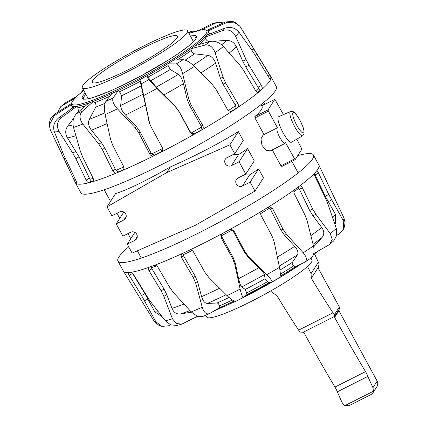 <?xml version="1.0" encoding="UTF-8"?>
<svg xmlns="http://www.w3.org/2000/svg" width="427" height="427" viewBox="0 0 427 427"><rect width="100%" height="100%" fill="white"/><g stroke="black" fill="none" stroke-linecap="round" stroke-linejoin="round"><path stroke-width="0.64" d="M291.444 142.239A14.272 3.213 -116.8 0 1 282.578 131.874A14.272 3.213 -116.8 0 1 278.223 117.078A14.272 3.213 -116.8 0 1 278.58 116.758L290.451 111.543A13.573 3.053 63.2 0 0 290.109 111.847A13.573 3.053 63.2 0 0 294.635 126.632A13.573 3.053 63.2 0 0 302.69 135.781L291.444 142.239M107.006 206.871L115.509 193.655C127.753 189.711 146.029 180.808 170.336 166.957C196.271 155.439 218.95 143.653 238.378 131.601L243.23 140.536L234.733 153.757L227.095 157.611A4.612 4.451 -147.3 0 0 225.952 164.614A4.612 4.451 -147.3 0 0 231.455 165.649L239.093 161.796L245.776 174.093L238.138 177.952A4.612 4.451 -147.3 0 0 236.996 184.955A4.612 4.451 -147.3 0 0 242.499 185.991L250.137 182.132L254.988 191.066L195.304 225.317L132.114 253.12L127.262 244.185L134.905 240.326A4.612 4.451 -147.3 0 0 136.042 233.323A4.612 4.451 -147.3 0 0 130.539 232.288L122.901 236.147L116.224 223.844L123.862 219.985A4.612 4.451 -147.3 0 0 124.999 212.982A4.612 4.451 -147.3 0 0 119.496 211.952L111.858 215.806L107.006 206.871L166.69 172.62L229.881 144.822L234.733 153.757M232.87 154.697L238.586 154.563A89.254 11.412 -28.5 0 0 247.596 148.575L254.273 160.878L245.776 174.093M243.913 175.033L249.63 174.905A89.254 11.412 -28.5 0 0 258.639 168.916L263.491 177.851L254.988 191.066M272.282 149.866L280.929 165.793L281.868 166.445L295.1 159.751L285.268 142.191L284.9 143.493L282.562 141.897L279.205 136.555L276.952 130.774L277.064 127.967L277.539 127.961L268.418 111.153L268.028 109.894L274.881 99.256L261.676 105.923M270.302 150.864L265.994 150.277L261.938 145.271L260.982 138.823L263.101 135.017L264.078 134.756M263.977 134.574L254.956 117.948L254.866 116.539A89.238 11.753 -27.5 0 0 261.255 109.798A89.238 11.753 -27.5 0 0 262.045 106.376L261.068 104.572M296.808 139.159L301.926 149.14L295.1 159.751M261.778 105.885L274.855 99.283L283.475 114.607M170.336 166.957L166.69 172.62M238.378 131.601L229.881 144.822M123.803 212.054L116.224 223.844M134.847 232.395L127.262 244.185M247.596 148.575L239.093 161.796M258.639 168.916L250.137 182.132M190.319 35.932L195.352 35.548L196.692 36.658L195.977 38.761L193.399 41.793L188.686 45.956L178.102 53.727L168.585 59.951L140.654 76.118L120.11 86.494L109.974 91.1L92.792 97.639L86.889 99.091L83.265 99.203L81.931 98.098L82.646 95.995L85.16 93.027M206.988 30.328L225.413 22.001A98.146 12.548 151.5 0 1 226.091 22.268A98.146 12.548 151.5 0 1 226.604 22.626L233.921 22.119L239.921 26.255L270.835 76.556A111.207 14.219 151.5 0 1 270.883 76.641A111.207 14.219 151.5 0 1 271.102 77.949A111.207 14.219 151.5 0 1 270.718 79.305A111.207 14.219 151.5 0 1 269.875 80.858A111.207 14.219 151.5 0 1 261.874 89.387A111.207 14.219 151.5 0 1 258.671 92.12A111.207 14.219 151.5 0 1 237.305 107.801A111.207 14.219 151.5 0 1 231.84 111.431L231.012 111.773L227.837 110.123L216.062 89.462L212.246 84.413L194.397 66.42C190.02 62.225 186.263 59.983 183.124 59.705A98.146 12.548 151.5 0 1 179.719 61.814A98.146 12.548 151.5 0 1 176.244 63.938L167.752 63.815A931.805 378.477 -103.4 0 1 168.142 65.523L170.24 69.489L178.358 74.357C180.536 75.889 182.228 79 183.439 83.692L187.149 99.213L189.492 105.17L201.672 126.995A107.257 13.712 151.5 0 1 191.029 133.117L178.924 111.25L175.097 106.147L156.303 87.044L147.87 77.186A931.805 51.587 45 0 1 146.626 75.963L148.815 79.71A98.146 12.548 151.5 0 1 144.972 81.803A98.146 12.548 151.5 0 1 141.113 83.868L139.859 79.619A931.805 17.155 -101.7 0 1 140.205 81.322L149.573 123.376L151.083 126.84L162.612 148.206M270.718 79.305C270.44 79.529 269.768 78.814 268.7 77.154L252.971 51.72L239.04 32.255C235.378 27.862 230.713 26.479 225.045 28.118A98.146 12.548 151.5 0 1 224.122 29.228A98.146 12.548 151.5 0 1 223.033 30.418L205.072 37.144A931.805 870.439 -90 0 1 205.729 38.75C206.556 40.586 207.906 41.504 209.79 41.51L209.929 41.499M162.409 147.758C163.183 149.61 162.735 151.078 161.054 152.145A111.207 14.219 151.5 0 1 157.584 153.912A111.207 14.219 151.5 0 1 154.131 155.647C152.3 156.346 150.843 155.844 149.754 154.147L138.882 133L135.178 127.78L117.441 108.842A108.154 13.824 151.5 0 1 111.196 111.805A108.154 13.824 151.5 0 1 105.122 114.607C103.98 108.661 104.247 104.252 105.907 101.38L111.954 93.454A77.858 9.954 151.5 0 0 118.268 90.503L118.279 90.513A931.805 409.931 46.4 0 0 119.501 91.778L121.578 95.755A80.751 10.323 -28.5 0 0 131.276 90.972A80.751 10.323 -28.5 0 0 141.188 85.848M162.516 147.966L160.979 151.932A109.483 13.995 151.5 0 1 157.83 153.528A109.483 13.995 151.5 0 1 154.697 155.102L151.74 153.944L150.987 152.967L140.115 131.82L136.41 126.6L125.479 114.975C122.229 111.383 120.627 108.218 120.676 105.49L121.578 95.755M154.697 155.102L154.131 155.647A111.207 14.219 151.5 0 1 122.56 170.416A111.207 14.219 151.5 0 1 116.683 172.903A111.207 14.219 151.5 0 1 92.808 181.64A111.207 14.219 151.5 0 1 89.003 182.692A111.207 14.219 151.5 0 1 76.956 183.888A111.207 14.219 151.5 0 1 75.873 183.322A111.207 14.219 151.5 0 1 75.419 182.767A111.207 14.219 151.5 0 1 75.376 182.681L50.301 129.76L49.244 125.127L54.208 115.674A98.146 12.548 151.5 0 1 54.33 114.97A98.146 12.548 151.5 0 1 54.629 114.18L71.608 103.403M270.883 76.641L276.317 86.644A111.207 14.219 151.5 0 1 163.013 163.915A111.207 14.219 151.5 0 1 80.852 192.769L75.419 182.767M191.029 37.234A64.055 8.188 151.5 0 1 196.121 37.768C197.295 36.541 194.824 42.273 181.326 51.47C167.245 61.323 150.208 71.346 130.214 81.536C111.201 91.047 97.223 96.796 88.288 98.77C84.247 99.192 82.662 99.235 83.537 98.893L83.537 98.893A64.055 8.188 151.5 0 1 85.864 94.335M78.429 111.965L77.997 107.695A931.805 881.077 30.2 0 1 77.02 106.259L77.009 106.243A77.858 9.954 151.5 0 1 74.602 106.483L58.574 117.969C54.048 121.834 52.654 126.483 54.394 131.916L63.367 154.062L76.139 181.085C76.951 182.884 77.223 183.818 76.956 183.888L77.015 183.882M123.531 169.61L123.125 169.871A109.456 13.995 151.5 0 1 117.799 172.129L115.285 169.247L104.802 147.939L101.348 142.543L91.41 130.166C88.528 126.317 87.839 122.698 89.334 119.314L95.749 107.108C96.369 105.666 96.043 104.156 94.783 102.571A931.805 703.344 44.3 0 1 93.657 101.231L93.657 101.231A77.858 9.954 151.5 0 1 88.875 102.966L76.711 113.443C73.279 117.041 72.216 121.716 73.529 127.459L80.303 151.046L82.592 156.864L93.081 178.176C93.844 180.007 93.759 181.165 92.808 181.64L93.075 181.512M195.091 45.636L210.084 41.456A98.146 12.548 151.5 0 1 207.719 43.218A98.146 12.548 151.5 0 1 205.216 45.027L190.816 48.774A77.858 9.954 151.5 0 0 195.091 45.636M258.073 92.355L258.671 92.12C257.695 92.68 256.643 92.141 255.522 90.497L243.39 70.076L239.734 64.995L223.449 46.543C219.313 42.321 214.861 40.624 210.084 41.456M213.719 41.248L226.523 40.4C230.98 40.362 234.268 42.481 236.393 46.773L242.771 61.194L245.722 66.879L258.613 88.224A107.257 13.712 151.5 0 1 255.693 90.77M239.04 32.255A108.154 13.824 151.5 0 1 237.535 34.117A108.154 13.824 151.5 0 1 235.587 36.194L246.069 59.588L249.026 65.267L261.372 85.507C262.349 87.273 262.514 88.57 261.874 89.387L260.353 90.129L258.613 88.224M235.587 36.194C232.736 30.872 228.552 28.945 223.033 30.418M205.067 37.128A77.858 9.954 151.5 0 0 206.833 35.11L225.045 28.118M226.604 22.626L208.034 30.877M209.033 34.267A77.858 9.954 151.5 0 0 209.049 32.649L210.121 33.85M242.285 30.007L269.4 74.672L271.102 77.949L269.779 78.685M239.921 26.255L235.544 22.546L232.437 21.35L225.413 22.001M223.518 22.861L217.113 22.337L201.715 29.842M198.939 30.381L211.13 24.158A98.146 12.548 151.5 0 1 213.292 23.533A98.146 12.548 151.5 0 1 215.315 23.005M217.113 22.337L211.13 24.158M195.865 31.171L191.606 31.246L188.665 32.884M80.965 92.723L83.329 89.659M223.449 46.543A108.154 13.824 151.5 0 1 219.457 49.532A108.154 13.824 151.5 0 1 215.112 52.66C212.934 47.002 209.636 44.461 205.216 45.027M185.233 60.1A80.751 10.323 -28.5 0 0 194.504 53.807C193.004 53.508 191.942 52.393 191.317 50.466A931.805 680.302 -101.8 0 0 190.821 48.79A77.858 9.954 -28.5 0 1 173.826 60.079M194.504 53.807L207.832 55.355C211.381 56.017 213.959 58.616 215.576 63.148L220.417 78.28L223.027 84.124L235.629 105.688A107.257 13.712 151.5 0 1 228.194 110.641M215.112 52.66L223.065 77.223L225.686 83.073L237.818 103.489C238.714 105.298 238.544 106.734 237.305 107.801L236.083 108.287L235.629 105.688M236.083 108.287A109.456 13.995 151.5 0 1 231.13 111.575L230.564 111.821M167.752 63.794A77.858 9.954 151.5 0 0 173.789 60.079L183.124 59.705M194.397 66.42A108.154 13.824 151.5 0 1 188.606 70.023A108.154 13.824 151.5 0 1 182.612 73.668C181 67.77 178.876 64.525 176.244 63.938M182.612 73.668L188.691 98.893L191.04 104.85L202.814 125.506C203.636 127.347 203.247 128.847 201.645 130A111.207 14.219 151.5 0 1 194.861 133.902C193.036 134.718 191.552 134.297 190.421 132.637L179.094 111.719L175.267 106.617L156.901 88.458L148.815 79.71M231.13 111.575L231.84 111.431A111.207 14.219 151.5 0 1 201.645 130L200.93 130.144L201.672 126.995M200.93 130.144A109.456 13.995 151.5 0 1 194.781 133.683L191.029 133.117M156.901 88.458A108.154 13.824 151.5 0 1 150.315 92.051A108.154 13.824 151.5 0 1 143.702 95.579L141.113 83.868M143.702 95.579L149.744 123.851M118.268 90.503L113.102 98.018A98.146 12.548 151.5 0 1 109.472 99.726A98.146 12.548 151.5 0 1 105.907 101.38M117.441 108.842C113.411 104.252 111.965 100.639 113.102 98.018M105.122 114.607L110.556 139.298L112.723 145.239L123.606 166.407L123.905 168.804L123.125 169.871M117.799 172.129L116.683 172.903C115.157 173.33 113.881 172.673 112.861 170.933L102.373 149.626L98.925 144.23L82.849 124.049C79.347 119.106 79.112 114.906 82.155 111.452A98.146 12.548 151.5 0 1 79.374 112.488A98.146 12.548 151.5 0 1 76.711 113.443M111.933 93.486A77.858 9.954 -28.5 0 1 93.657 101.231L82.155 111.452M93.465 181A109.456 13.995 151.5 0 1 90.476 181.822L89.942 179.26L79.086 156.816L67.487 137.937C65.096 133.795 65.166 129.856 67.701 126.12L73.7 118.279M90.476 181.822L89.003 182.692C88.026 182.745 87.065 181.881 86.121 180.098L75.889 158.721L72.766 153.128L59.097 131.447C56.252 126.125 56.994 121.546 61.317 117.697A98.146 12.548 151.5 0 1 58.574 117.969M77.009 106.243L61.317 117.697M76.849 182.809L75.873 183.322L74.165 180.05L57.96 146.125M71.234 104.711L54.208 115.674M49.244 125.127L49.788 121.071L50.749 118.525L54.629 114.18M74.57 98.482L62.043 105.731A98.146 12.548 151.5 0 1 63.724 104.263A98.146 12.548 151.5 0 1 65.561 102.731L76.753 96.342M57.554 112.322L60.671 106.723L62.043 105.731M60.671 106.723L65.561 102.731M167.752 63.815A77.858 9.954 -28.5 0 1 146.626 75.963A77.858 9.954 151.5 0 1 139.853 79.603M194.781 133.683L194.861 133.902A111.207 14.219 151.5 0 1 161.054 152.145L160.979 151.932M258.671 92.12L258.394 92.28M128.714 246.849A111.207 14.219 -28.5 0 0 117.953 261.11L123.387 271.113A111.207 14.219 -28.5 0 0 123.435 271.198A111.207 14.219 -28.5 0 0 128.383 272.543A111.207 14.219 -28.5 0 0 130.881 272.298A111.207 14.219 -28.5 0 0 149.242 267.222A111.207 14.219 -28.5 0 0 154.19 265.407A111.207 14.219 -28.5 0 0 182.532 253.392A111.207 14.219 -28.5 0 0 189.076 250.334A111.207 14.219 -28.5 0 0 205.552 242.258A111.207 14.219 -28.5 0 0 222.494 233.457A111.207 14.219 -28.5 0 0 229.502 229.673A111.207 14.219 -28.5 0 0 262.221 210.858A111.207 14.219 -28.5 0 0 268.476 207.004A111.207 14.219 -28.5 0 0 294.838 189.497A111.207 14.219 -28.5 0 0 299.263 186.247A111.207 14.219 -28.5 0 0 314.71 173.079A111.207 14.219 -28.5 0 0 316.54 170.987A111.207 14.219 -28.5 0 0 317.843 169.204A111.207 14.219 -28.5 0 0 318.894 165.073A111.207 14.219 -28.5 0 0 318.852 164.987L313.418 154.985A111.207 14.219 -28.5 0 0 297.694 155.631M189.076 250.334C190.853 249.694 192.31 250.195 193.447 251.834L204.901 272.319L208.739 277.39L227.079 295.639C231.455 299.834 234.455 301.67 236.072 301.152M343.244 220.551A108.154 13.824 -28.5 0 0 343.836 219.152A108.154 13.824 -28.5 0 0 343.97 217.989L345.027 222.627L344.488 226.678L343.522 229.23L343.244 220.551L328.731 194.477L318.569 173.132C317.688 171.382 317.01 170.667 316.54 170.987L316.637 170.907M117.953 261.11A111.207 14.219 -28.5 0 0 200.119 232.256A111.207 14.219 -28.5 0 0 313.418 154.985M229.069 297.491A80.751 10.323 151.5 0 1 217.023 303.021C218.106 303.101 218.902 304.072 219.414 305.94A931.805 499.569 86.7 0 0 219.825 307.573L209.609 313.535C206.46 314.768 204.015 312.671 202.27 307.243L195.779 283.448L193.372 277.715L181.48 257.406L181.117 255.063L182.532 253.392M343.97 217.989L318.894 165.073M336.716 235.432L339.641 233.574L343.522 229.23M314.475 173.677L325.315 196.26L335.419 214.359L335.403 223.679L334.955 224.442M299.546 186.081L299.263 186.247C300.411 185.617 301.462 186.156 302.423 187.864L312.708 209.07L315.921 214.343L330.268 233.612A108.154 13.824 -28.5 0 0 333.487 230.954A108.154 13.824 -28.5 0 0 336.3 228.472L327.968 204.069L325.502 198.155L315.217 176.954C314.421 175.102 314.251 173.81 314.71 173.079M336.3 228.472L336.722 235.41L333.599 241.031L328.71 245.023L313.856 253.483A931.805 723.189 -156.8 0 0 313.776 253.382M297.865 186.871L299.38 189.225L309.66 210.431L312.879 215.699L321.766 227.527C324.296 231.194 324.403 234.503 322.086 237.455L313.68 246.833M330.268 233.612L332.211 239.403L329.761 244.303M268.476 207.004L269.079 206.727L272.49 208.312L283.064 229.304L286.592 234.434L303.191 252.773A108.154 13.824 -28.5 0 0 308.475 249.309A108.154 13.824 -28.5 0 0 313.477 245.936L307.152 220.78L304.905 214.797L294.331 193.805C293.568 191.947 293.739 190.511 294.838 189.497M313.477 245.936C314.72 251.941 313.829 256.019 310.797 258.17M268.241 207.154L270.344 209.016L280.918 230.004L284.446 235.138L294.699 246.4C297.694 249.859 298.612 252.661 297.464 254.812L292.372 262.349C291.903 263.267 292.319 264.446 293.621 265.888A931.805 471.712 -142.9 0 1 294.779 267.115L304.793 262.162C307.381 260.299 306.848 257.166 303.191 252.773M311.214 257.924L304.793 262.162M229.502 229.673L231.418 229.272L233.943 230.938L244.933 251.674L248.679 256.734L266.688 274.71A108.154 13.824 -28.5 0 0 273.131 271.044A108.154 13.824 -28.5 0 0 279.461 267.366L274.198 242.056L272.042 236.083L261.052 215.347C260.294 213.5 260.683 212 262.221 210.858M279.461 267.366C280.598 273.312 280.603 276.765 279.482 277.726M231.023 229.262L232.304 229.918L233.067 230.863L244.052 251.599L247.804 256.659L258.895 267.713C262.215 271.065 264.062 273.371 264.43 274.625L265.119 278.73L267.494 281.66A931.805 132.728 -136.7 0 1 268.727 282.877L272.026 282.012C272.602 281.366 270.825 278.932 266.688 274.71M279.578 277.678L272.026 282.012M268.727 282.877A77.858 9.954 151.5 0 1 246.902 294.657A931.805 166.407 80.1 0 1 246.55 292.965L245.285 289.437L241.639 286.928C240.636 286.01 239.627 283.256 238.608 278.666L235.346 263.379L233.131 257.492L221.303 235.853A107.257 13.712 -28.5 0 0 232.304 229.918M227.079 295.639A108.154 13.824 -28.5 0 0 233.564 292.399A108.154 13.824 -28.5 0 0 240.123 289.047C241.436 294.79 242.627 297.544 243.689 297.309L246.902 294.657M240.123 289.047L234.802 264.228L232.587 258.34L221.127 237.828L220.887 235.368L222.494 233.457M235.966 301.222L243.689 297.309M217.023 303.021L207.405 303.421C204.843 303.277 202.905 301.019 201.603 296.648L197.648 281.985L195.246 276.248L182.943 254.844A107.257 13.712 -28.5 0 0 192.177 250.532M154.19 265.407C155.593 265.071 156.869 265.733 158.011 267.382L169.887 287.67L173.672 292.821L191.205 311.934L197.119 316.145L202.665 316.508L209.609 313.535M191.44 312.18L180.327 313.968C176.49 314.336 173.698 312.473 171.958 308.385L166.743 294.577L164.048 289.026L151.355 267.788A107.257 13.712 -28.5 0 0 156.618 265.893M130.881 272.298C131.681 272.351 132.637 273.216 133.752 274.897L149.551 300.368L165.276 320.778A108.154 13.824 -28.5 0 0 172.444 318.798L176.292 323.501L181.811 324.13L197.471 316.284M172.444 318.798L163.872 296.407L161.171 290.856L148.964 270.691C148.052 268.957 148.142 267.798 149.242 267.222L148.97 267.355M165.276 320.778L170.757 324.899L177.157 325.417L181.811 324.13M123.435 271.198L154.35 321.494L158.727 325.209L161.833 326.404L168.857 325.753L170.752 324.894M153.773 320.65A108.154 13.824 -28.5 0 0 154.563 321.307A108.154 13.824 -28.5 0 0 155.807 321.718L161.833 326.404M162.191 316.829L154.804 311.843L144.94 293.616L132.381 273.152M155.807 321.718L141.556 295.5L129.189 275.351C128.191 273.659 127.919 272.725 128.383 272.543L128.276 272.575M221.506 234.252L221.303 235.853M182.895 253.227L182.943 254.844M150.566 266.379L151.355 267.788M310.947 258.105L311.956 259.958A59.833 7.649 151.5 0 1 251.001 301.531A59.833 7.649 151.5 0 1 206.796 317.058L205.787 315.201M141.673 48.705A48.411 6.191 -28.5 0 0 92.349 82.347A48.411 6.191 -28.5 0 0 128.116 69.782A48.411 6.191 -28.5 0 0 177.44 36.146A48.411 6.191 -28.5 0 0 141.673 48.705M143.269 46.217A59.833 7.649 -28.5 0 0 82.315 87.791A59.833 7.649 -28.5 0 0 126.52 72.27A59.833 7.649 -28.5 0 0 187.474 30.696A59.833 7.649 -28.5 0 0 143.269 46.217M371.004 394.548L372.798 393.086L373.476 391.185L372.963 387.689A56.343 12.682 -116.8 0 1 367.909 376.374A8.78 1.975 63.2 0 0 365.533 371.634A367.172 82.63 -116.8 0 1 334.619 317.373L334.405 314.715A6.586 1.484 -116.8 0 1 333.001 312.799A259.781 58.462 -116.8 0 1 311.32 278.255L311.048 273.622L307.504 266.469M311.048 273.622L318.355 262.263A5.487 5.3 32.7 0 1 318.996 264.382L318.403 267.238A3.293 0.742 -116.8 0 1 318.579 268.732L339.364 307.008A2.194 2.119 32.7 0 1 339.3 309.159L334.608 316.359M314.576 253.985A2521.723 2435.8 32.7 0 1 318.355 262.263M338.824 309.901A1.1 1.062 -147.3 0 0 338.921 310.675L377.18 381.135C378.092 383.003 377.911 384.999 376.63 387.124L372.798 393.086M311.32 278.255L318.403 267.238M271.284 290.638L272.858 292.911L276.947 295.612A259.781 58.462 63.2 0 0 298.628 330.156A6.586 1.484 63.2 0 0 300.032 332.073L303.202 332.222L304.061 332.804A367.172 82.63 63.2 0 0 334.976 387.065A8.78 1.975 -116.8 0 1 337.357 391.805A56.343 12.682 63.2 0 0 342.411 403.12L344.835 405.65L349.996 405.159M365.533 371.634L334.976 387.065M333.001 312.799L298.628 330.156M373.476 391.185L344.835 405.65M299.941 120.286A11.385 2.562 -116.8 0 1 303.73 132.685A11.385 2.562 -116.8 0 1 296.754 125.244A11.385 2.562 -116.8 0 1 292.959 112.845A11.385 2.562 -116.8 0 1 299.941 120.286M126.243 216.286L123.862 219.985M137.28 236.627L134.905 240.326M238.586 154.563L231.455 165.649M249.63 174.905L242.499 185.991M280.929 165.793L294.39 158.993M281.937 166.402L295.041 159.783M254.956 117.948L268.418 111.153M254.866 116.539L268.028 109.894M118.279 90.513A77.858 9.954 -28.5 0 0 128.933 85.283A77.858 9.954 -28.5 0 0 139.859 79.619M140.205 81.322A77.858 9.954 151.5 0 1 129.728 86.745A77.858 9.954 151.5 0 1 119.501 91.778M125.479 114.975A104.812 13.397 -28.5 0 0 135.418 110.049A104.812 13.397 -28.5 0 0 145.538 104.845M162.612 148.452A107.257 13.712 151.5 0 1 157.152 151.238A107.257 13.712 151.5 0 1 151.74 153.944M120.676 105.49A97.607 12.479 -28.5 0 0 131.815 99.987A97.607 12.479 -28.5 0 0 143.2 94.111M206.86 35.099A77.858 9.954 -28.5 0 0 208.253 31.182L204.843 29.618L201.272 29.911L188.947 33.407A76.764 9.816 151.5 0 1 198.913 40.96A76.764 9.816 151.5 0 1 128.564 84.087A76.764 9.816 151.5 0 1 83.799 90.524M83.788 90.503L77.143 95.984L71.917 101.829L71.405 105.485A77.858 9.954 -28.5 0 0 74.581 106.499M77.02 106.259A77.858 9.954 -28.5 0 0 88.837 102.992M221.656 44.824A97.607 12.479 -28.5 0 0 226.523 40.4M246.069 59.588L242.771 61.194M253.729 49.03L251.823 50.092M188.499 32.575A98.146 12.548 151.5 0 1 191.115 31.481M223.065 77.223L220.417 78.28M225.686 83.073L223.027 84.124M235.165 104.546L237.818 103.489M188.691 98.893L187.149 99.213M191.04 104.85L189.492 105.17M201.266 125.826L202.814 125.506M190.421 132.637L190.25 132.162M179.094 111.719L178.924 111.25M175.267 106.617L175.097 106.147M148.895 120.852L148.724 120.377M149.754 154.147L150.987 152.967M138.882 133L140.115 131.82M135.178 127.78L136.41 126.6M123.83 166.957A107.257 13.712 151.5 0 1 115.984 170.266M112.861 170.933L115.285 169.247M102.373 149.626L104.802 147.939M98.925 144.23L101.348 142.543M82.849 124.049A108.154 13.824 151.5 0 1 78.029 125.869A108.154 13.824 151.5 0 1 73.529 127.459M93.289 181.31L92.808 181.64M93.187 178.411A107.257 13.712 151.5 0 1 89.942 179.26M86.121 180.098L89.318 178.198M75.889 158.721L79.086 156.816M72.766 153.128L75.958 151.227M59.097 131.447A108.154 13.824 151.5 0 1 54.394 131.916M74.165 180.05L75.344 179.431M64.002 158.711L65.15 158.107M61.226 152.935L62.598 152.215M195.134 45.625A77.858 9.954 -28.5 0 0 205.072 37.144M260.353 90.129A109.456 13.995 151.5 0 1 257.764 92.344M258.068 87.119L261.372 85.507M249.026 65.267L245.722 66.879M267.745 75.595L269.4 74.672M257.033 54.523L255.426 55.419M73.001 107.631A77.858 9.954 151.5 0 1 72.2 106.947L71.405 105.485M85.587 105.795A77.858 9.954 151.5 0 1 77.997 107.695M67.701 126.12A97.607 12.479 -28.5 0 0 73.044 124.876M67.487 137.937A104.812 13.397 -28.5 0 0 75.862 135.733M95.749 107.108A80.751 10.323 -28.5 0 0 105.01 103.313M109.803 96.272A77.858 9.954 151.5 0 1 94.783 102.571M89.334 119.314A97.607 12.479 -28.5 0 0 104.791 112.845M91.41 130.166A104.812 13.397 -28.5 0 0 107.07 123.558M151.041 80.532A80.751 10.323 -28.5 0 0 170.24 69.489M168.142 65.523A77.858 9.954 151.5 0 1 147.87 77.186M156.303 87.044A97.607 12.479 -28.5 0 0 178.358 74.357M163.803 94.986A104.812 13.397 -28.5 0 0 183.439 83.692M191.317 50.466A77.858 9.954 151.5 0 1 177.157 59.945M193.127 65.208A97.607 12.479 -28.5 0 0 207.832 55.355M200.887 72.937A104.812 13.397 -28.5 0 0 215.576 63.148M205.729 38.75A77.858 9.954 151.5 0 1 199.302 44.461M229.219 53.017A104.812 13.397 -28.5 0 0 236.393 46.773M234.161 300.992A77.858 9.954 151.5 0 1 219.825 307.573M331.598 199.932L328.182 201.715M315.921 214.343L312.879 215.699M322.086 237.455A97.607 12.479 151.5 0 1 313.066 244.255M286.592 234.434L284.446 235.138M292.372 262.349A80.751 10.323 151.5 0 1 279.947 270.094M297.464 254.812A97.607 12.479 151.5 0 1 279.199 266.096M248.679 256.734L247.804 256.659M265.119 278.73A80.751 10.323 151.5 0 1 245.285 289.437M264.43 274.625A97.607 12.479 151.5 0 1 241.639 286.928M234.802 264.228L235.346 263.379M226.145 294.71A97.607 12.479 151.5 0 1 207.405 303.421M195.779 283.448L197.648 281.985M189.972 310.605A97.607 12.479 151.5 0 1 180.327 313.968M163.872 296.407L166.743 294.577M144.604 300.859L147.982 298.975M141.556 295.5L144.94 293.616M132.567 273.467L129.189 275.351M191.205 311.934A108.154 13.824 -28.5 0 0 202.27 307.243M294.779 267.115A77.858 9.954 151.5 0 1 280.219 276.189M244.212 297.085A76.764 9.816 -28.5 0 0 278.292 278.431M279.685 277.603A76.764 9.816 -28.5 0 0 301.099 263.993M313.327 254.978A76.764 9.816 -28.5 0 0 317.352 251.508M328.731 194.477L325.315 196.26M318.569 173.132L315.153 174.921M312.708 209.07L309.66 210.431M302.423 187.864L299.38 189.225M293.851 191.856A107.257 13.712 -28.5 0 0 298.735 188.238M283.064 229.304L280.918 230.004M272.49 208.312L270.344 209.016M260.657 213.585A107.257 13.712 -28.5 0 0 269.629 208.056M244.933 251.674L244.052 251.599M233.943 230.938L233.067 230.863M221.682 237.006L221.138 237.85M232.587 258.34L233.131 257.492M183.364 255.96L181.491 257.428M193.372 277.715L195.246 276.248M151.841 268.861L148.964 270.691M161.171 290.856L164.048 289.026M335.419 214.359A104.812 13.397 151.5 0 1 332.708 217.786M321.766 227.527A104.812 13.397 151.5 0 1 310.904 235.565M280.32 274.187A77.858 9.954 -28.5 0 0 293.621 265.888M294.699 246.4A104.812 13.397 151.5 0 1 277.337 257.091M246.55 292.965A77.858 9.954 -28.5 0 0 267.494 281.66M258.895 267.713A104.812 13.397 151.5 0 1 238.608 278.666M219.414 305.94A77.858 9.954 -28.5 0 0 232.357 300.01M219.617 288.236A104.812 13.397 151.5 0 1 201.603 296.648M183.941 304.067A104.812 13.397 151.5 0 1 171.958 308.385M158.257 311.758A104.812 13.397 151.5 0 1 154.804 311.843M263.651 104.925A60.378 58.323 -147.3 0 0 262.418 103.494M334.619 317.373L338.921 310.675M372.963 387.689L377.18 381.135M334.405 314.715L339.364 307.008M367.909 376.374L337.357 391.805M290.451 111.543C293.53 110.919 294.833 111.794 299.957 120.206L303.047 127.059L303.944 130.139L304.029 134.078L302.69 135.781M104.193 189.748L110.524 201.405M116.945 213.238L119.736 218.378M127.988 233.574L130.779 238.714M137.35 250.814L141.3 258.089M291.908 161.374L298.174 172.914M270.264 150.886L284.9 143.493M263.101 135.017L277.064 127.967M83.324 89.649L83.057 89.83M191.606 31.246L188.366 32.601M72.558 108.186L72.2 106.947M209.049 32.649L208.253 31.182M279.237 277.881L239.643 299.38M235.699 301.302L213.73 311.139M198.406 316.578L195.331 317.373M317.517 251.412L313.306 255.031M301.195 263.945L279.637 277.641M82.315 87.791L88.277 98.77M187.474 30.696L193.436 41.675M264.932 104.279L263.534 102.592M303.021 332.345L334.576 316.407M349.553 405.404L371.351 394.393"/></g></svg>
